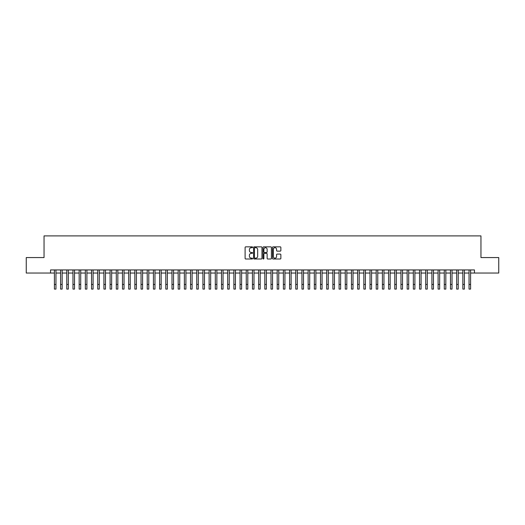 <?xml version="1.0" encoding="UTF-8"?>
<svg xmlns="http://www.w3.org/2000/svg" width="525" height="525" viewBox="0 0 525 525"><rect width="100%" height="100%" fill="white"/><g stroke="black" fill="none" stroke-linecap="round" stroke-linejoin="round"><path stroke-width="0.79" d="M252.597 247.275A0.427 0.427 0 0 0 252.171 246.848L245.72 246.848A0.61 0.61 0 0 0 245.109 247.459L245.109 258.392A0.61 0.61 0 0 0 245.72 258.996L252.171 258.996A0.427 0.427 0 0 0 252.597 258.576A0.427 0.427 0 0 0 252.171 258.149L251.337 258.149A1.942 1.942 0 0 1 249.395 256.207L249.395 255.294A1.942 1.942 0 0 1 251.337 253.345L252.171 253.345A0.427 0.427 0 0 0 252.597 252.925A0.427 0.427 0 0 0 252.171 252.499L251.337 252.499A1.942 1.942 0 0 1 249.395 250.556L249.395 249.644A1.942 1.942 0 0 1 251.337 247.702L252.171 247.702A0.427 0.427 0 0 0 252.597 247.275M280.252 251.134A0.61 0.61 0 0 0 280.862 250.523L280.862 247.459A0.61 0.61 0 0 0 280.252 246.848L273.085 246.848A0.61 0.61 0 0 0 272.475 247.459L272.475 258.392A0.61 0.61 0 0 0 273.085 258.996L280.252 258.996A0.61 0.61 0 0 0 280.862 258.392L280.862 254.684A0.61 0.61 0 0 0 280.252 254.08L277.187 254.08A0.61 0.61 0 0 0 276.577 254.684L276.577 256.522A1.627 1.627 0 0 1 274.956 258.149A1.627 1.627 0 0 1 273.328 256.522L273.328 249.323A1.627 1.627 0 0 1 274.956 247.702A1.627 1.627 0 0 1 276.577 249.323L276.577 250.523A0.61 0.61 0 0 0 277.187 251.134L280.252 251.134M50.538 273.039L26.25 273.039L26.25 257.565L44.041 257.565L44.041 235.902L480.959 235.902L480.959 257.565L498.75 257.565L498.75 273.039L474.462 273.039L474.462 269.942L50.538 269.942L50.538 273.039L54.41 273.039M261.968 247.459A0.61 0.61 0 0 0 261.358 246.848L254.192 246.848A0.61 0.61 0 0 0 253.588 247.459L253.588 258.392A0.61 0.61 0 0 0 254.192 258.996L261.358 258.996A0.61 0.61 0 0 0 261.968 258.392L261.968 247.459M263.642 246.848L270.808 246.848A0.61 0.61 0 0 1 271.412 247.459L271.412 258.392A0.61 0.61 0 0 1 270.808 258.996L267.737 258.996A0.61 0.61 0 0 1 267.133 258.392L267.133 253.956A0.61 0.61 0 0 0 266.523 253.345L264.488 253.345A0.61 0.61 0 0 0 263.885 253.956L263.885 258.576A0.427 0.427 0 0 1 263.458 258.996A0.427 0.427 0 0 1 263.032 258.576L263.032 247.459A0.61 0.61 0 0 1 263.642 246.848M55.958 273.039L60.598 273.039M62.147 273.039L66.787 273.039M68.335 273.039L72.975 273.039M74.524 273.039L79.163 273.039M80.712 273.039L85.352 273.039M86.901 273.039L91.54 273.039M93.089 273.039L97.729 273.039M99.278 273.039L103.917 273.039M105.466 273.039L110.106 273.039M111.654 273.039L116.294 273.039M117.843 273.039L122.482 273.039M124.031 273.039L128.671 273.039M130.22 273.039L134.859 273.039M136.408 273.039L141.048 273.039M142.597 273.039L147.236 273.039M148.785 273.039L153.425 273.039M154.973 273.039L159.613 273.039M161.162 273.039L165.802 273.039M167.35 273.039L171.99 273.039M173.539 273.039L178.178 273.039M179.727 273.039L184.367 273.039M185.916 273.039L190.555 273.039M192.104 273.039L196.744 273.039M198.293 273.039L202.932 273.039M204.481 273.039L209.121 273.039M210.669 273.039L215.309 273.039M216.858 273.039L221.498 273.039M223.046 273.039L227.686 273.039M229.235 273.039L233.881 273.039M235.423 273.039L240.069 273.039M241.612 273.039L246.258 273.039M247.8 273.039L252.446 273.039M253.988 273.039L258.635 273.039M260.177 273.039L264.823 273.039M266.365 273.039L271.012 273.039M272.554 273.039L277.2 273.039M278.742 273.039L283.388 273.039M284.931 273.039L289.577 273.039M291.119 273.039L295.765 273.039M297.314 273.039L301.954 273.039M303.502 273.039L308.142 273.039M309.691 273.039L314.331 273.039M315.879 273.039L320.519 273.039M322.068 273.039L326.707 273.039M328.256 273.039L332.896 273.039M334.445 273.039L339.084 273.039M340.633 273.039L345.273 273.039M346.822 273.039L351.461 273.039M353.01 273.039L357.65 273.039M359.198 273.039L363.838 273.039M365.387 273.039L370.027 273.039M371.575 273.039L376.215 273.039M377.764 273.039L382.403 273.039M383.952 273.039L388.592 273.039M390.141 273.039L394.78 273.039M396.329 273.039L400.969 273.039M402.517 273.039L407.157 273.039M408.706 273.039L413.346 273.039M414.894 273.039L419.534 273.039M421.083 273.039L425.723 273.039M427.271 273.039L431.911 273.039M433.46 273.039L438.099 273.039M439.648 273.039L444.288 273.039M445.837 273.039L450.476 273.039M452.025 273.039L456.665 273.039M458.213 273.039L462.853 273.039M464.402 273.039L469.042 273.039M470.59 273.039L474.462 273.039M254.861 247.702A0.427 0.427 0 0 0 254.435 248.122L254.435 257.723A0.427 0.427 0 0 0 254.861 258.149L255.741 258.149A1.942 1.942 0 0 0 257.683 256.207L257.683 249.644A1.942 1.942 0 0 0 255.741 247.702L254.861 247.702M267.133 249.355A1.627 1.627 0 0 0 265.506 247.728A1.627 1.627 0 0 0 263.885 249.355L263.885 251.888A0.61 0.61 0 0 0 264.488 252.499L266.523 252.499A0.61 0.61 0 0 0 267.133 251.888L267.133 249.355M54.41 284.452L55.958 284.452L55.958 289.098L54.41 289.098L54.41 269.942M55.958 284.452L55.958 269.942M60.598 289.098L62.147 289.098L60.598 289.098L60.598 269.942M62.147 289.098L62.147 269.942M66.787 289.098L68.335 289.098L66.787 289.098L66.787 269.942M68.335 289.098L68.335 269.942M72.975 289.098L74.524 289.098L72.975 289.098L72.975 269.942M74.524 289.098L74.524 269.942M79.163 289.098L80.712 289.098L79.163 289.098L79.163 269.942M80.712 289.098L80.712 269.942M85.352 289.098L86.901 289.098L85.352 289.098L85.352 269.942M86.901 289.098L86.901 269.942M91.54 289.098L93.089 289.098L91.54 289.098L91.54 269.942M93.089 289.098L93.089 269.942M97.729 289.098L99.278 289.098L97.729 289.098L97.729 269.942M99.278 289.098L99.278 269.942M103.917 289.098L105.466 289.098L103.917 289.098L103.917 269.942M105.466 289.098L105.466 269.942M110.106 289.098L111.654 289.098L110.106 289.098L110.106 269.942M111.654 289.098L111.654 269.942M116.294 289.098L117.843 289.098L116.294 289.098L116.294 269.942M117.843 289.098L117.843 269.942M122.482 289.098L124.031 289.098L122.482 289.098L122.482 269.942M124.031 289.098L124.031 269.942M128.671 289.098L130.22 289.098L128.671 289.098L128.671 269.942M130.22 289.098L130.22 269.942M134.859 289.098L136.408 289.098L134.859 289.098L134.859 269.942M136.408 289.098L136.408 269.942M141.048 289.098L142.597 289.098L141.048 289.098L141.048 269.942M142.597 289.098L142.597 269.942M147.236 289.098L148.785 289.098L147.236 289.098L147.236 269.942M148.785 289.098L148.785 269.942M153.425 289.098L154.973 289.098L153.425 289.098L153.425 269.942M154.973 289.098L154.973 269.942M159.613 289.098L161.162 289.098L159.613 289.098L159.613 269.942M161.162 289.098L161.162 269.942M165.802 289.098L167.35 289.098L165.802 289.098L165.802 269.942M167.35 289.098L167.35 269.942M171.99 289.098L173.539 289.098L171.99 289.098L171.99 269.942M173.539 289.098L173.539 269.942M178.178 289.098L179.727 289.098L178.178 289.098L178.178 269.942M179.727 289.098L179.727 269.942M184.367 289.098L185.916 289.098L184.367 289.098L184.367 269.942M185.916 289.098L185.916 269.942M190.555 289.098L192.104 289.098L190.555 289.098L190.555 269.942M192.104 289.098L192.104 269.942M196.744 289.098L198.293 289.098L196.744 289.098L196.744 269.942M198.293 289.098L198.293 269.942M202.932 289.098L204.481 289.098L202.932 289.098L202.932 269.942M204.481 289.098L204.481 269.942M209.121 289.098L210.669 289.098L209.121 289.098L209.121 269.942M210.669 289.098L210.669 269.942M215.309 289.098L216.858 289.098L215.309 289.098L215.309 269.942M216.858 289.098L216.858 269.942M221.498 289.098L223.046 289.098L221.498 289.098L221.498 269.942M223.046 289.098L223.046 269.942M227.686 289.098L229.235 289.098L227.686 289.098L227.686 269.942M229.235 289.098L229.235 269.942M233.881 289.098L235.423 289.098L233.881 289.098L233.881 269.942M235.423 289.098L235.423 269.942M240.069 289.098L241.612 289.098L240.069 289.098L240.069 269.942M241.612 289.098L241.612 269.942M246.258 289.098L247.8 289.098L246.258 289.098L246.258 269.942M247.8 289.098L247.8 269.942M252.446 289.098L253.988 289.098L252.446 289.098L252.446 269.942M253.988 289.098L253.988 269.942M258.635 289.098L260.177 289.098L258.635 289.098L258.635 269.942M260.177 289.098L260.177 269.942M264.823 289.098L266.365 289.098L264.823 289.098L264.823 269.942M266.365 289.098L266.365 269.942M271.012 289.098L272.554 289.098L271.012 289.098L271.012 269.942M272.554 289.098L272.554 269.942M277.2 289.098L278.742 289.098L277.2 289.098L277.2 269.942M278.742 289.098L278.742 269.942M283.388 289.098L284.931 289.098L283.388 289.098L283.388 269.942M284.931 289.098L284.931 269.942M289.577 289.098L291.119 289.098L289.577 289.098L289.577 269.942M291.119 289.098L291.119 269.942M295.765 289.098L297.314 289.098L295.765 289.098L295.765 269.942M297.314 289.098L297.314 269.942M301.954 289.098L303.502 289.098L301.954 289.098L301.954 269.942M303.502 289.098L303.502 269.942M308.142 289.098L309.691 289.098L308.142 289.098L308.142 269.942M309.691 289.098L309.691 269.942M314.331 289.098L315.879 289.098L314.331 289.098L314.331 269.942M315.879 289.098L315.879 269.942M320.519 289.098L322.068 289.098L320.519 289.098L320.519 269.942M322.068 289.098L322.068 269.942M326.707 289.098L328.256 289.098L326.707 289.098L326.707 269.942M328.256 289.098L328.256 269.942M332.896 289.098L334.445 289.098L332.896 289.098L332.896 269.942M334.445 289.098L334.445 269.942M339.084 289.098L340.633 289.098L339.084 289.098L339.084 269.942M340.633 289.098L340.633 269.942M345.273 289.098L346.822 289.098L345.273 289.098L345.273 269.942M346.822 289.098L346.822 269.942M351.461 289.098L353.01 289.098L351.461 289.098L351.461 269.942M353.01 289.098L353.01 269.942M357.65 289.098L359.198 289.098L357.65 289.098L357.65 269.942M359.198 289.098L359.198 269.942M363.838 289.098L365.387 289.098L363.838 289.098L363.838 269.942M365.387 289.098L365.387 269.942M370.027 289.098L371.575 289.098L370.027 289.098L370.027 269.942M371.575 289.098L371.575 269.942M376.215 289.098L377.764 289.098L376.215 289.098L376.215 269.942M377.764 289.098L377.764 269.942M382.403 289.098L383.952 289.098L382.403 289.098L382.403 269.942M383.952 289.098L383.952 269.942M388.592 289.098L390.141 289.098L388.592 289.098L388.592 269.942M390.141 289.098L390.141 269.942M394.78 289.098L396.329 289.098L394.78 289.098L394.78 269.942M396.329 289.098L396.329 269.942M400.969 289.098L402.517 289.098L400.969 289.098L400.969 269.942M402.517 289.098L402.517 269.942M407.157 289.098L408.706 289.098L407.157 289.098L407.157 269.942M408.706 289.098L408.706 269.942M413.346 289.098L414.894 289.098L413.346 289.098L413.346 269.942M414.894 289.098L414.894 269.942M419.534 289.098L421.083 289.098L419.534 289.098L419.534 269.942M421.083 289.098L421.083 269.942M425.723 289.098L427.271 289.098L425.723 289.098L425.723 269.942M427.271 289.098L427.271 269.942M431.911 289.098L433.46 289.098L431.911 289.098L431.911 269.942M433.46 289.098L433.46 269.942M438.099 289.098L439.648 289.098L438.099 289.098L438.099 269.942M439.648 289.098L439.648 269.942M444.288 289.098L445.837 289.098L444.288 289.098L444.288 269.942M445.837 289.098L445.837 269.942M450.476 289.098L452.025 289.098L450.476 289.098L450.476 269.942M452.025 289.098L452.025 269.942M456.665 289.098L458.213 289.098L456.665 289.098L456.665 269.942M458.213 289.098L458.213 269.942M462.853 289.098L464.402 289.098L462.853 289.098L462.853 269.942M464.402 289.098L464.402 269.942M469.042 289.098L470.59 289.098L469.042 289.098L469.042 269.942M470.59 289.098L470.59 269.942M60.598 284.452L62.147 284.452M66.787 284.452L68.335 284.452M72.975 284.452L74.524 284.452M79.163 284.452L80.712 284.452M85.352 284.452L86.901 284.452M91.54 284.452L93.089 284.452M97.729 284.452L99.278 284.452M103.917 284.452L105.466 284.452M110.106 284.452L111.654 284.452M116.294 284.452L117.843 284.452M122.482 284.452L124.031 284.452M128.671 284.452L130.22 284.452M134.859 284.452L136.408 284.452M141.048 284.452L142.597 284.452M147.236 284.452L148.785 284.452M153.425 284.452L154.973 284.452M159.613 284.452L161.162 284.452M165.802 284.452L167.35 284.452M171.99 284.452L173.539 284.452M178.178 284.452L179.727 284.452M184.367 284.452L185.916 284.452M190.555 284.452L192.104 284.452M196.744 284.452L198.293 284.452M202.932 284.452L204.481 284.452M209.121 284.452L210.669 284.452M215.309 284.452L216.858 284.452M221.498 284.452L223.046 284.452M227.686 284.452L229.235 284.452M233.881 284.452L235.423 284.452M240.069 284.452L241.612 284.452M246.258 284.452L247.8 284.452M252.446 284.452L253.988 284.452M258.635 284.452L260.177 284.452M264.823 284.452L266.365 284.452M271.012 284.452L272.554 284.452M277.2 284.452L278.742 284.452M283.388 284.452L284.931 284.452M289.577 284.452L291.119 284.452M295.765 284.452L297.314 284.452M301.954 284.452L303.502 284.452M308.142 284.452L309.691 284.452M314.331 284.452L315.879 284.452M320.519 284.452L322.068 284.452M326.707 284.452L328.256 284.452M332.896 284.452L334.445 284.452M339.084 284.452L340.633 284.452M345.273 284.452L346.822 284.452M351.461 284.452L353.01 284.452M357.65 284.452L359.198 284.452M363.838 284.452L365.387 284.452M370.027 284.452L371.575 284.452M376.215 284.452L377.764 284.452M382.403 284.452L383.952 284.452M388.592 284.452L390.141 284.452M394.78 284.452L396.329 284.452M400.969 284.452L402.517 284.452M407.157 284.452L408.706 284.452M413.346 284.452L414.894 284.452M419.534 284.452L421.083 284.452M425.723 284.452L427.271 284.452M431.911 284.452L433.46 284.452M438.099 284.452L439.648 284.452M444.288 284.452L445.837 284.452M450.476 284.452L452.025 284.452M456.665 284.452L458.213 284.452M462.853 284.452L464.402 284.452M469.042 284.452L470.59 284.452"/></g></svg>

